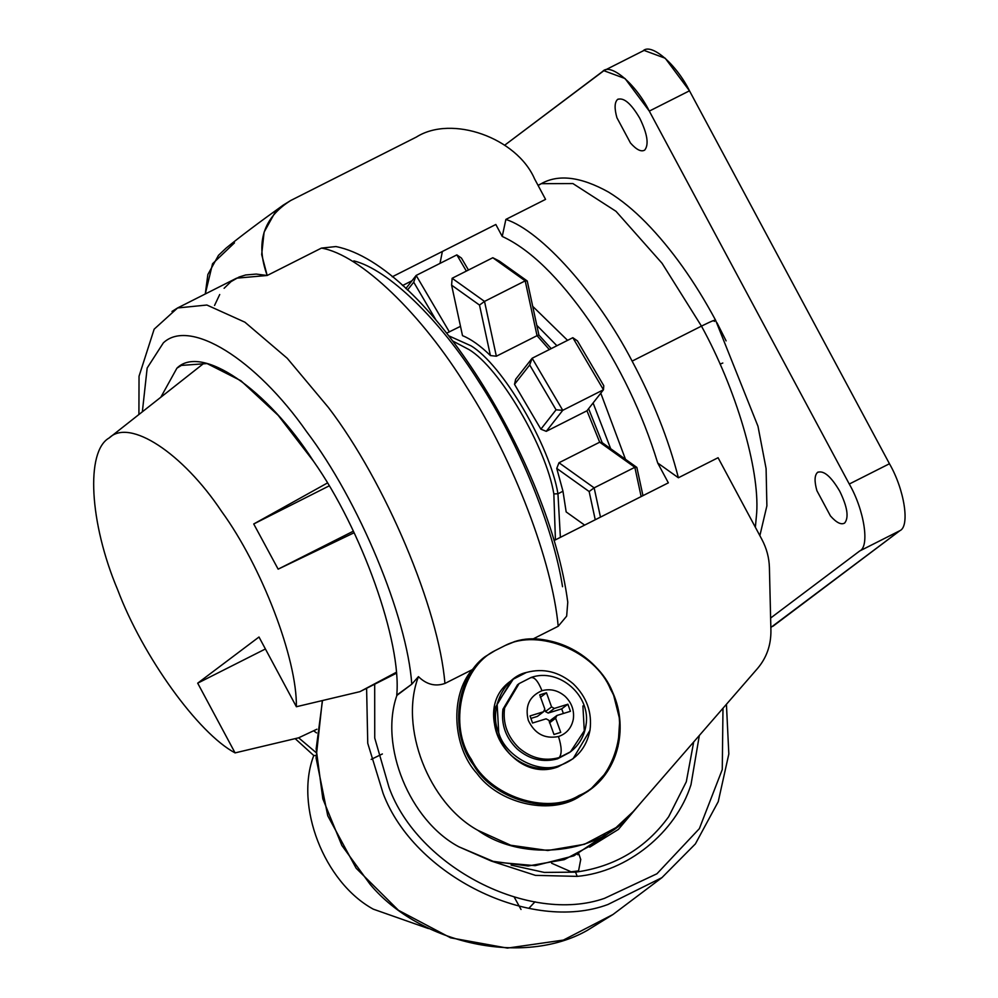 <?xml version="1.0" encoding="UTF-8"?>
<svg xmlns="http://www.w3.org/2000/svg" width="998" height="998" viewBox="0 0 998 998"><rect width="100%" height="100%" fill="white"/><g stroke="black" fill="none" stroke-linecap="round" stroke-linejoin="round"><path stroke-width="1.5" d="M335.852 246.568L321.443 248.09L267.19 275.485L261.676 254.552L264.096 232.16L274.749 212.961L283.232 205.114L290.705 200.511L416.391 137.05C451.745 114.645 516.752 137.674 534.591 178.904L545.557 199.375L505.874 219.41L502.231 236.439L495.831 224.488L392.239 276.795L495.831 224.488L502.231 236.439L505.874 219.41C541.427 231.087 596.954 293.412 632.133 361.114L701.457 326.109C713.121 320.333 717.4 318.774 714.294 321.418C717.4 318.774 713.121 320.333 701.457 326.109C735.988 388.846 759.565 468.549 756.696 512.822L755.361 527.281L756.696 512.822C759.565 468.549 735.988 388.846 701.457 326.109L632.133 361.114C653.191 400.66 668.61 439.544 678.39 477.768L718.073 457.72L678.39 477.768L657.707 462.997L668.348 482.845L554.027 540.567L668.348 482.845L657.707 462.997L678.39 477.768C668.61 439.544 653.191 400.66 632.133 361.114C596.954 293.412 541.427 231.087 505.874 219.41L545.557 199.375L534.591 178.904C516.752 137.674 451.745 114.645 416.391 137.05L290.705 200.511C263.185 217.801 255.351 242.788 267.19 275.485L321.443 248.09C360.153 254.59 422.042 314.008 467.326 388.11C513.658 460.328 552.218 561.375 558.206 626.257L566.652 616.153L567.775 602.243C549.811 464.806 427.618 264.732 335.864 246.543M625.472 459.292L600.784 393.162L625.472 459.292M575.547 872.152L577.193 876.369C627.193 871.878 675.758 832.769 690.99 784.715L699.336 735.464L690.99 784.715C675.758 832.769 627.193 871.878 577.193 876.369L535.439 875.371L491.715 861.199L535.439 875.371L577.193 876.369L575.547 872.152C614.668 866.775 645.706 848.3 668.685 816.713C645.706 848.3 614.668 866.775 575.547 872.152L544.259 872.414L511.113 865.116L544.259 872.414L575.547 872.152M693.697 741.963L686.3 781.796L668.685 816.713L686.3 781.796L693.697 741.963M640.916 802.716L618.373 829.425L589.718 847.14L618.373 829.425L640.916 802.716M580.724 859.453L578.553 870.892L571.093 871.79L551.607 863.22L571.093 871.79L578.553 870.905L580.724 859.453M382.371 753.964L371.144 759.403M557.545 766.963L558.069 766.801C541.091 771.354 525.484 767.574 511.238 755.461C497.802 742.4 492.214 726.906 494.497 708.979L511.413 680.561L494.497 708.979C492.214 726.906 497.802 742.4 511.238 755.461C525.484 767.574 541.091 771.354 558.069 766.801L559.89 765.429C538.658 774.311 505.025 756.309 498.726 732.694L497.129 703.69L513.221 679.201L526.42 672.465C503.691 677.193 488.459 710.314 498.726 732.694C505.025 756.309 538.658 774.311 559.89 765.429C576.42 759.615 586.45 747.901 589.993 730.287C592.276 712.36 586.687 696.866 573.251 683.805C559.005 671.691 543.399 667.912 526.42 672.465C543.399 667.912 559.005 671.691 573.251 683.805C586.687 696.866 592.276 712.36 589.993 730.287L573.077 758.705L557.832 766.926C509.866 784.877 468.848 709.004 511.413 680.561L513.221 679.201M519.097 683.605L517.463 684.84L502.955 709.216C500.996 724.61 505.786 737.909 517.313 749.111C529.539 759.515 542.949 762.746 557.52 758.842L559.142 757.607C544.571 761.524 531.173 758.28 518.948 747.889C507.421 736.674 502.63 723.375 504.589 707.994L519.097 683.605L531.161 677.442L519.097 683.605L504.589 707.994C502.63 723.375 507.421 736.674 518.948 747.889C531.173 758.28 544.571 761.524 559.142 757.607C562.036 754.064 561.812 747.04 558.481 736.536C544.746 739.169 534.691 733.792 528.329 720.406C524.736 706.147 529.289 696.255 541.976 690.703C537.947 680.723 534.092 676.432 530.425 677.829C534.092 676.432 537.947 680.723 541.976 690.703C529.289 696.255 524.736 706.147 528.329 720.406C534.691 733.792 544.746 739.169 558.481 736.536C566.627 733.68 571.567 727.904 573.314 719.209C574.436 710.376 571.692 702.729 565.068 696.292C558.044 690.317 550.347 688.458 541.976 690.703C550.347 688.458 558.044 690.317 565.068 696.292C571.692 702.729 574.436 710.376 573.314 719.209C571.567 727.904 566.627 733.68 558.481 736.536C561.812 747.04 562.036 754.064 559.142 757.607L570.469 751.831L557.52 758.842L570.469 751.831L584.279 730.81L582.907 705.923M553.84 493.91L557.957 493.785C550.01 445.632 502.156 364.245 470.931 345.782L448.838 335.852L470.931 345.782C502.156 364.245 550.01 445.632 557.957 493.785L562.972 491.241L556.759 468.411L558.992 462.748L599.686 442.201L586.961 410.777L546.268 431.336L540.879 429.177L514.506 384.33L515.654 379.265L532.146 358.245L562.76 410.315L603.453 389.769L603.79 385.727L577.418 340.879L603.79 385.727L603.453 389.769L586.961 410.777L599.686 442.201L634.84 467.301L641.153 496.567L634.84 467.301L636.861 467.426L642.962 495.657L636.861 467.426L634.84 467.301L594.147 487.86L600.472 517.114L594.147 487.86L634.84 467.301L599.686 442.201L602.193 442.675L636.861 467.426L602.193 442.675L599.686 442.201L558.992 462.748L594.147 487.86L589.144 491.527L595.245 519.758L589.144 491.527L594.147 487.86L558.992 462.748L556.759 468.411L589.144 491.527L556.759 468.411L562.972 491.241L557.957 493.785L560.377 537.361L557.957 493.785L553.84 493.91L555.424 539.868L553.84 493.91C546.093 446.942 499.412 367.563 468.96 349.562C499.412 367.563 546.093 446.942 553.84 493.91M452.88 341.079L468.96 349.562L452.88 341.079M549.312 349.574L537.036 335.677L496.355 356.224L490.417 355.562C480.437 345.795 471.131 339.145 462.511 335.652L451.607 285.154L452.119 278.28L484.517 301.408L496.355 356.224L537.036 335.677L549.312 349.574M460.502 326.334L446.705 333.132L460.502 326.334M617.587 99.451C614.531 102.233 614.306 108.333 616.914 117.727L630.486 143.026C636.549 149.825 641.302 152.17 644.733 150.062C641.302 152.17 636.549 149.825 630.486 143.026L616.914 117.727C614.306 108.333 614.531 102.233 617.587 99.451C623.65 97.143 631.048 103.418 639.78 118.275C647.415 133.944 649.062 144.548 644.733 150.062C649.062 144.548 647.415 133.944 639.78 118.275C631.048 103.418 623.65 97.143 617.587 99.451L618.199 99.076M817.562 472.391C814.493 475.185 814.268 481.273 816.888 490.667L830.461 515.966C836.524 522.765 841.264 525.11 844.695 523.002C841.264 525.11 836.524 522.765 830.461 515.966L816.888 490.667C814.268 481.273 814.493 475.185 817.562 472.391C823.624 470.095 831.01 476.37 839.742 491.216C847.377 506.884 849.036 517.488 844.695 523.002C849.036 517.488 847.377 506.884 839.742 491.216C831.01 476.37 823.624 470.095 817.562 472.391L818.16 472.017M770.843 627.48L899.884 530.687L772.926 626.27M642.787 51.185C650.471 42.053 676.157 63.835 689.481 90.806L889.455 463.746C904.4 489.494 910.139 526.308 899.884 530.687L859.702 550.983C869.944 546.605 864.218 509.791 849.273 484.042L649.299 111.102C635.976 84.131 610.289 62.338 602.592 71.482L504.714 145.184L603.865 70.696L625.06 78.543L649.299 111.102L849.273 484.042L889.455 463.746L689.481 90.806L649.299 111.102L689.481 90.806L665.242 58.246L644.047 50.399L603.865 70.696M770.618 618.049L859.702 550.983L770.618 618.049M716.976 322.778L726.107 340.879M899.884 530.687C910.139 526.308 904.4 489.494 889.455 463.746L849.273 484.042C864.218 509.791 869.944 546.605 859.702 550.983L899.884 530.687M536.799 325.323L556.909 345.732L536.799 325.323M593.086 402.967L610.689 448.738L593.086 402.967M461.425 258.058L468.461 270.021L461.425 258.058L456.847 254.889L461.425 258.058M499.324 261.064L527.231 280.974L538.908 335.054L551.208 348.626L538.908 335.054L537.036 335.677L538.908 335.054L527.231 280.974L525.197 280.862L537.036 335.677L525.197 280.862L527.231 280.974L499.324 261.064L492.812 257.733L525.197 280.862L484.517 301.408L525.197 280.862L492.812 257.733L499.324 261.064M588.595 408.693L602.193 442.675L588.595 408.693M577.418 340.879L572.827 337.698L603.453 389.769L572.827 337.698L577.418 340.879M456.847 254.889L466.365 271.082L456.847 254.889L416.154 275.436L456.847 254.889M566.165 511.924L562.972 491.241L566.165 511.924L584.641 525.11L566.165 511.924M405.849 288.572L416.154 275.436L449.387 331.947L416.154 275.436L413.708 282.16L436.089 320.221L413.708 282.16L407.483 290.094L413.708 282.16L416.154 275.436L405.849 288.572M572.827 337.698L532.146 358.245L572.827 337.698M492.812 257.733L452.119 278.28L492.812 257.733M546.268 431.336L586.961 410.777L603.453 389.769L562.76 410.315L546.268 431.336L562.76 410.315L556.061 409.816L529.689 364.969L532.146 358.245L515.654 379.265L514.506 384.33L529.689 364.969L514.506 384.33L540.879 429.177L556.061 409.816L540.879 429.177L546.268 431.336M490.417 355.562L496.355 356.224L484.517 301.408L479.502 305.076L490.417 355.562L479.502 305.076L451.607 285.154L462.511 335.652C471.131 339.145 480.437 345.795 490.417 355.562M556.061 409.816L562.76 410.315L532.146 358.245L529.689 364.969L556.061 409.816M479.502 305.076L484.517 301.408L452.119 278.28L451.607 285.154L479.502 305.076M726.432 704.289L728.827 753.989L718.236 801.668L695.394 843.896L661.924 877.654L607.957 904.487L661.924 877.654L612.959 914.517L587.286 930.373C524.087 966.451 420.42 944.482 370.121 884.34L341.84 845.443L322.828 798.824L316.166 748.774L322.491 700.596L316.166 748.774L322.828 798.824L341.84 845.443L370.121 884.34C420.42 944.482 524.087 966.451 587.286 930.373L612.959 914.517L563.383 940.079L507.421 948.1L450.597 937.821L398.464 910.301L356.149 868.235L327.756 815.765L316.092 758.018L322.317 700.633M353.354 531.173L278.143 569.159L354.115 532.745L278.143 569.159L353.354 531.173M258.993 637.011L197.691 683.168L265.406 648.974L197.691 683.168L235.079 752.891L298.639 737.809L316.927 729.214L298.639 737.809L235.079 752.891L197.691 683.168L258.993 637.011L296.381 706.734L258.993 637.011M253.729 523.975L278.143 569.159L253.729 523.975L329.115 485.901L253.729 523.975L327.381 483.007L253.729 523.975M359.941 691.651L296.381 706.734C297.13 658.892 261.8 566.59 221.656 511.5C182.609 452.855 129.453 418.075 109.219 437.922C85.454 451.196 89.446 522.989 117.664 589.793C142.702 656.26 198.215 733.368 235.079 752.891C198.215 733.368 142.702 656.26 117.664 589.793C89.446 522.989 85.454 451.196 109.219 437.922C129.453 418.075 182.609 452.855 221.656 511.5C261.8 566.59 297.13 658.892 296.381 706.734L359.941 691.651L396.231 673.326L359.941 691.651L396.156 672.378L359.941 691.651M204.303 362.96L109.219 437.922M554.364 708.418L551.57 706.921L545.407 711.562L548.189 713.059L554.364 708.418L567.874 704.226L570.432 711.3L556.909 715.491L555.636 718.236L560.739 732.382L553.977 734.478L548.888 720.331L546.093 718.834L532.57 723.014L530.025 715.94L543.548 711.761L544.808 709.017L539.718 694.87L546.48 692.774L551.57 706.921L554.364 708.418L548.189 713.059L545.407 711.562L544.621 709.403L545.407 711.562L551.57 706.921L546.48 692.774L540.305 697.415L546.48 692.774L539.718 694.87L544.808 709.017L543.548 711.761L530.025 715.94L532.57 723.014L546.093 718.834L548.888 720.331L553.977 734.478L560.739 732.382L555.636 718.236L556.909 715.491L570.432 711.3L567.874 704.226L554.364 708.418M563.371 713.483L561.712 708.867L548.189 713.059L561.712 708.867L567.874 704.226L561.712 708.867L563.371 713.483M537.373 716.402L530.911 718.41L537.373 716.402L543.548 711.761L537.373 716.402M549.474 722.876L550.734 720.132L556.909 715.491L550.734 720.132L549.474 722.876L555.636 718.236L549.474 722.876M569.646 752.43L557.52 758.842C542.949 762.746 529.539 759.515 517.313 749.111C505.786 737.909 500.996 724.61 502.955 709.216L518.299 684.229M505.138 645.519L494.983 650.659C461.001 667.288 448.302 725.995 471.443 759.49C488.995 796.08 547.066 815.491 579.09 795.468C614.356 781.509 631.31 724.211 610.502 689.269C595.519 651.657 538.683 628.054 505.138 645.519L514.756 641.527C549.91 632.021 591.689 651.694 609.504 686.1C629.301 721.18 620.669 767.736 590.255 789.63L607.533 771.142L618.011 746.554L619.758 719.62L613.483 694.633C601.195 657.67 550.135 630.012 515.28 641.415L505.138 645.519C538.683 628.054 595.519 651.657 610.502 689.269C631.31 724.211 614.356 781.509 579.09 795.468C547.066 815.491 488.995 796.08 471.443 759.49C448.302 725.995 461.001 667.288 494.983 650.659L505.138 645.519M374.687 684.204L374.737 738.033L389.008 787.372C417.626 867.062 529.364 924.622 604.489 898.35L656.946 873.761L699.373 828.627L722.265 769.545L722.989 708.243L722.265 769.545L699.373 828.627L656.946 873.761L604.489 898.35C529.364 924.622 417.626 867.062 389.008 787.372L374.737 738.033L374.687 684.204M514.319 897.289L521.031 909.49M528.865 908.317L535.028 901.768M607.957 904.487C530.799 933.392 413.933 875.67 383.132 793.46L367.751 743.298L366.603 688.283L367.751 743.298L383.132 793.46C413.933 875.67 530.799 933.392 607.957 904.487M577.592 854.088L577.817 854.775M571.093 871.79L578.553 870.892L571.093 871.803M757.582 668.423L633.281 811.499L757.582 668.423C766.639 657.719 771.092 645.02 770.918 630.362L769.408 567.625C769.134 557.745 766.626 548.351 761.873 539.407L718.073 457.72L761.873 539.407C766.626 548.351 769.134 557.745 769.408 567.625L770.918 630.362C771.092 645.02 766.639 657.719 757.582 668.423M171.993 311.438L177.569 307.97L206.885 305.026L244.909 322.192L287.212 358.257L328.454 407.533C385.34 481.947 438.895 608.83 444.921 683.455L472.204 669.683L485.103 656.659L494.983 650.659L485.103 656.659C455.475 677.817 449.524 734.266 473.651 765.241C493.249 799.211 548.151 815.453 579.252 796.479L590.255 789.63L579.252 796.479C548.151 815.453 493.249 799.211 473.651 765.241C449.524 734.266 455.475 677.817 485.103 656.659L472.204 669.683L444.921 683.455C435.34 686.786 426.52 684.516 418.449 676.644C399.025 726.931 428.604 803.378 477.917 830.361C523.962 863.233 601.233 853.851 633.281 811.499L616.016 827.604L584.479 844.283L547.79 850.508L510.726 845.244L477.917 830.361C428.604 803.378 399.025 726.931 418.449 676.644L418.449 676.644C426.52 684.516 435.34 686.786 444.921 683.455C438.895 608.83 385.34 481.947 328.454 407.533L287.212 358.257L244.909 322.192L206.885 305.026L177.569 307.97L236.588 278.168L267.19 275.485L256.224 274.076L245.67 274.974L239.058 277.032L231.025 281.623L224.101 288.297M558.206 626.257L532.445 639.256L558.206 626.257C552.218 561.375 513.658 460.328 467.326 388.11C422.042 314.008 360.153 254.59 321.443 248.09M588.446 790.99L577.43 797.839C548.176 815.116 498.601 803.128 477.019 773.562C452.231 746.654 449.849 695.369 472.204 669.683C449.849 695.369 452.231 746.654 477.019 773.562C498.601 803.128 548.176 815.116 577.43 797.839L590.255 789.63L607.533 771.142L618.011 746.554L619.758 719.62L613.483 694.633M353.841 260.877C388.035 269.36 439.744 319.348 478.978 381.872C518.923 442.975 553.441 527.605 562.535 586.724M502.231 236.439C529.938 249.213 559.055 277.494 589.569 321.294C619.783 365.992 642.487 413.222 657.707 462.997C642.487 413.222 619.783 365.992 589.569 321.294C559.055 277.494 529.938 249.213 502.231 236.439M442.376 251.471L440.006 263.385L442.376 251.471M532.707 306.336L567.575 340.355L532.707 306.336M701.457 326.109L662.048 263.26L616.003 211.314L572.889 183.557L541.29 183.669L572.889 183.557L616.003 211.314L662.048 263.26L701.457 326.109M283.232 205.114C258.869 222.542 239.844 236.875 226.159 248.078L218.5 255.313L207.858 274.525L205.276 293.973L212.562 263.734L234.48 242.851M214.545 305.45L219.722 294.51M402.518 285.54L411.962 280.775L402.518 285.54M605.275 834.765L573.875 855.847L535.165 865.665L494.821 862.047L458.843 846.791C409.716 820.643 379.128 745.855 396.892 695.406L411.775 684.204L418.449 676.644L411.775 684.204C407.209 616.851 358.694 500.322 306.71 431.81C255.762 358.906 189.558 317.851 163.335 342.888L147.168 368.012L142.352 411.8L147.168 368.012L163.335 342.888C189.558 317.851 255.762 358.906 306.71 431.81C358.694 500.322 407.209 616.851 411.775 684.204L396.755 695.132C401.795 642.151 361.688 529.451 313.522 461.251L278.192 415.368L240.867 380.7L207.06 363.559L181.362 365.418L176.896 368.2L160.828 397.229L176.896 368.2C201.184 343.836 267.015 388.671 313.522 461.251C361.688 529.451 401.795 642.151 396.755 695.132L396.892 695.406C379.128 745.855 409.716 820.643 458.843 846.791L491.44 861.124L528.079 865.99L564.282 859.652L595.432 843.11L616.016 827.604M313.609 730.785L316.578 732.919L313.609 730.785M313.809 755.436L316.004 755.648L313.809 755.436C294.373 805.723 323.951 882.17 373.264 909.153C323.951 882.17 294.373 805.723 313.809 755.436L313.809 755.436M315.917 752.43L298.639 737.809L315.917 752.43M428.491 928.577L373.264 909.153L428.491 928.577M538.134 185.516L541.29 183.669L538.022 185.316M541.29 183.669C558.543 173.939 580.961 176.746 608.531 192.09C621.055 199.762 633.58 209.967 646.08 222.716C671.429 248.739 694.596 281.211 715.554 320.121L714.294 321.418M715.554 320.121L757.981 426.271L766.09 468.586L766.888 505.836L759.865 535.652M720.082 364.133L722.814 363.023M531.161 677.442C559.379 667.487 591.477 696.018 585.926 725.509C584.204 736.374 579.052 745.157 570.469 751.831M573.077 758.705L557.832 766.926M580.799 859.665L578.715 853.527M177.569 307.97L154.154 329.178L139.034 376.246L138.909 414.507M295.171 738.645L313.771 755.536"/></g></svg>

